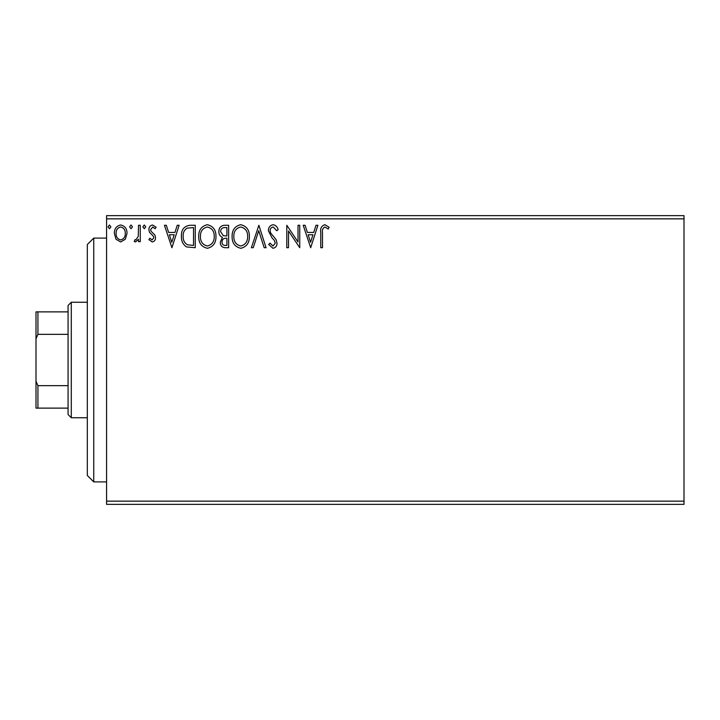 <?xml version="1.0" encoding="UTF-8"?>
<svg xmlns="http://www.w3.org/2000/svg" width="720" height="720" viewBox="0 0 720 720"><rect width="100%" height="100%" fill="white"/><g stroke="black" fill="none" stroke-linecap="round" stroke-linejoin="round"><path stroke-width="1.08" d="M684 504.36L106.578 504.36L106.578 501.147L684 501.147L684 504.36M684 218.853L106.578 218.853L106.578 215.64L684 215.64L684 501.147M125.334 239.247L120.672 241.965L116.028 239.265L114.345 233.424C114.3 228.771 116.415 225.954 120.672 224.982C124.947 225.954 127.062 228.771 127.017 233.424L125.334 239.247M140.256 225.27L140.256 241.677L138.528 241.677L138.528 239.265L135.522 241.965L134.208 241.407L135.036 239.661L135.81 239.949L138.258 236.412L138.528 225.27L140.256 225.27M152.226 241.965L148.896 239.634L149.904 238.221L152.118 239.949L153.792 237.744L153.378 236.25L149.463 232.254L148.896 229.725C148.878 227.079 150.093 225.504 152.541 224.982L156.087 227.205L155.106 228.726L152.73 226.998L150.624 229.635L151.029 231.201L154.962 235.134L155.52 237.663C155.556 240.066 154.458 241.497 152.226 241.965M190.026 225.27L195.246 225.27L195.246 247.725L186.498 246.915C182.853 244.386 181.161 240.813 181.422 236.214C181.17 229.734 184.032 226.08 190.026 225.27M228.636 225.27L228.636 247.725L225.468 247.725C222.048 247.554 220.32 245.7 220.293 242.154L222.399 237.384C220.014 236.241 218.835 234.324 218.853 231.642C218.871 227.934 220.635 225.81 224.154 225.27L228.636 225.27M258.867 225.27L266.067 247.725L264.186 247.725L258.723 230.688L253.26 247.725L251.379 247.725L258.867 225.27M298.017 225.27L299.745 225.27L299.745 247.725L288.522 230.976L288.522 247.725L286.794 247.725L286.794 225.27L298.017 241.974L298.017 225.27M322.488 232.785L322.488 247.725L320.769 247.725L320.769 232.56C320.076 228.483 321.444 225.855 324.873 224.694L329.112 227.286L328.239 229.014L324.891 226.998C322.767 228.105 321.966 230.031 322.488 232.785M106.578 218.853L106.578 501.147M310.689 247.725L303.201 225.27L305.082 225.27L307.395 232.461L313.695 232.461L316.008 225.27L317.889 225.27L310.689 247.725M273.114 224.694C275.724 225.216 277.407 226.854 278.154 229.599L276.75 230.733L273.24 226.998C271.179 227.367 270.135 228.636 270.099 230.796L270.666 233.001L276.12 239.643L277.002 243.054C277.038 245.97 275.697 247.716 272.997 248.301L268.659 244.494L270.009 243.117L273.015 245.997L275.274 243.153L274.23 240.255L272.106 238.014L268.371 230.769C268.398 227.403 269.982 225.378 273.114 224.694M249.372 236.394C249.498 242.802 246.654 246.771 240.84 248.301C234.9 246.915 231.984 242.982 232.092 236.502C231.984 230.094 234.855 226.152 240.705 224.694C246.564 226.098 249.444 230.004 249.372 236.394M215.973 236.394C216.099 242.802 213.255 246.771 207.441 248.301C201.501 246.915 198.585 242.982 198.702 236.502C198.585 230.094 201.456 226.152 207.306 224.694C213.165 226.098 216.054 230.004 215.973 236.394M171.927 247.725L164.439 225.27L166.32 225.27L168.624 232.461L174.933 232.461L177.246 225.27L179.127 225.27L171.927 247.725M145.728 226.854L144.288 228.726L142.848 226.854L144.288 224.982L145.728 226.854M132.48 226.854L131.049 228.726L129.609 226.854L131.049 224.982L132.48 226.854M110.889 226.854L109.449 228.726L108.018 226.854L109.449 224.982L110.889 226.854M308.133 234.765L310.545 242.307L312.957 234.765L308.133 234.765M233.82 236.511C233.739 241.641 236.052 244.809 240.759 245.997C245.457 244.755 247.743 241.56 247.644 236.403C247.725 231.3 245.43 228.159 240.759 226.998C236.025 228.159 233.712 231.327 233.82 236.511M225.126 245.421L226.908 245.421L226.908 238.221L226.035 238.221C223.443 238.203 222.111 239.508 222.021 242.118C222.021 244.224 223.056 245.322 225.126 245.421M226.044 235.917L226.908 235.917L226.908 227.574L224.937 227.574C222.192 227.529 220.743 228.888 220.581 231.642L223.29 235.656L226.044 235.917M200.43 236.511C200.34 241.641 202.662 244.809 207.369 245.997C212.058 244.755 214.353 241.56 214.245 236.403C214.326 231.3 212.031 228.159 207.369 226.998C202.626 228.159 200.313 231.327 200.43 236.511M193.518 245.421L193.518 227.574L187.038 228.141C184.23 230.013 182.934 232.704 183.15 236.214C182.925 239.994 184.347 242.856 187.416 244.791L193.518 245.421M169.362 234.765L171.783 242.307L174.195 234.765L169.362 234.765M116.073 233.415C116.001 236.898 117.54 239.076 120.681 239.949C123.831 239.076 125.361 236.898 125.289 233.415C125.37 229.941 123.831 227.799 120.681 226.998C117.531 227.799 116.001 229.941 116.073 233.415M93.744 481.905L87.327 475.488L87.327 244.512L93.744 238.095L93.744 481.905L106.578 481.905M71.289 417.744L68.076 414.531L68.076 305.469L71.289 302.256L71.289 417.744L87.327 417.744M68.076 334.341L37.926 334.341L36 338.733L36 311.877L37.926 311.877L37.926 334.341M68.076 408.123L36 408.123L36 338.733M36 381.267L37.926 385.659L37.926 408.123M68.076 385.659L37.926 385.659M68.076 311.877L37.926 311.877M93.744 238.095L106.578 238.095M71.289 302.256L87.327 302.256"/></g></svg>
